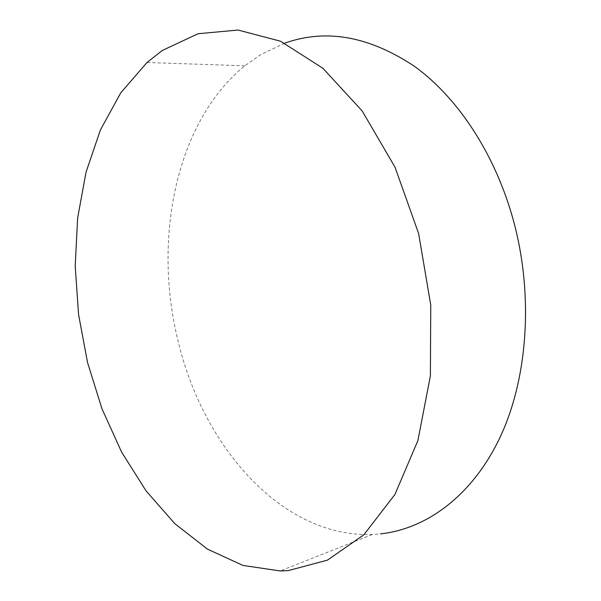 <?xml version="1.0" encoding="UTF-8"?>
<svg xmlns="http://www.w3.org/2000/svg" width="601" height="601" viewBox="0 0 601 601"><rect width="100%" height="100%" fill="white"/><g stroke="black" fill="none" stroke-linecap="round" stroke-linejoin="round"><path stroke-width="0.45" stroke-dasharray="3 2.25" d="M284.746 43.174L260.526 54.744L244.81 65.802C175.77 121.973 153.09 238.206 177.626 339.084C201.643 444.267 280.434 537.707 372.289 534.499L380.531 533.876M372.289 534.499L280.194 570.95M244.81 65.802L147.012 62.496"/><path stroke-width="0.9" d="M380.531 533.876C426.845 528.835 472.596 495.532 500.235 436.957C527.64 378.36 533.696 296.361 513.817 221.927C495.735 154.848 458.195 98.023 414.863 66.613C369.42 36.233 326.042 28.42 284.746 43.174M288.397 570.574L327.432 560.147L363.845 534.8L394.925 494.48L417.913 440.525L430.384 375.895L430.759 305.083L418.642 233.609L395.03 167.198L362.118 110.877L322.872 68.251L280.532 41.221L238.101 30.05L198.075 33.731L162.285 50.469L147.012 62.496L120.824 92.749L100.42 129.921L86.018 172.239L77.634 218.065L75.2 265.95L78.566 314.541L87.566 362.591L101.99 408.845L121.582 452.042L146.013 490.807L174.846 523.696L207.458 549.126L242.969 565.428L280.194 570.95L288.397 570.574"/></g></svg>
